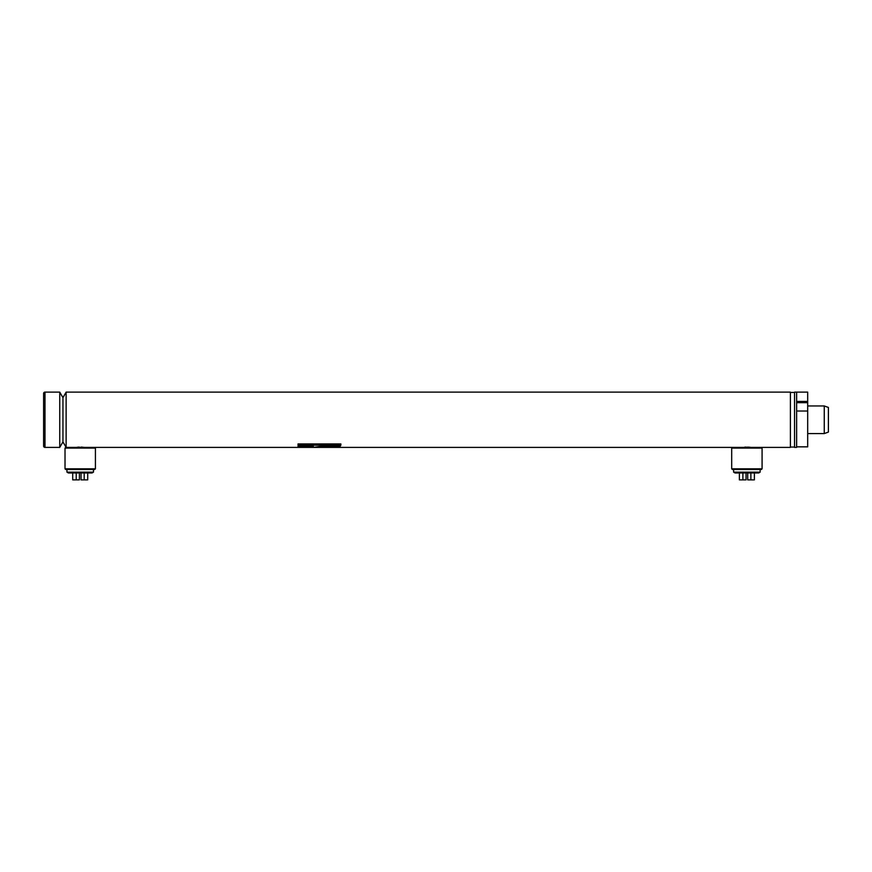 <?xml version="1.0" encoding="UTF-8"?>
<svg xmlns="http://www.w3.org/2000/svg" width="872" height="872" viewBox="0 0 872 872"><rect width="100%" height="100%" fill="white"/><g stroke="black" fill="none" stroke-linecap="round" stroke-linejoin="round"><path stroke-width="1.31" d="M77.281 447.238L79.428 447.096M78.611 447.129L77.924 447.183M750.367 447.303L744.568 447.183M745.309 447.129L746.072 447.096M794.545 392.476L794.545 447.053L790.403 447.053L790.403 392.476L794.545 392.476A2.071 2.071 0 0 0 794.545 392.411M59.754 392.128L59.754 447.401L62.948 441.875L62.948 397.654L66.13 392.128L66.13 447.401L62.948 441.875L62.948 397.654L59.754 392.128L44.984 392.128A1.384 1.384 0 0 0 43.6 393.512L43.6 446.017A1.384 1.384 0 0 0 44.984 447.401L44.984 392.128M796.627 447.401L796.627 392.128L794.545 392.128L794.545 447.401L796.627 447.401M322.956 446.05L313.506 447.38L329.224 447.38L340.353 446.05L322.956 446.05M298.028 447.38L313.321 447.38L313.321 446.05L298.028 446.05L298.028 447.38M298.028 445.2L340.876 445.2L340.876 443.935L298.028 443.935L298.028 445.2M65.019 468.82L95.419 468.82L94.721 469.507L65.705 469.507L65.019 468.82L65.019 448.088L65.705 447.401L790.403 447.401L790.403 392.128L66.13 392.128M81.02 447.096L84.05 447.358M747.718 447.096L748.449 447.129M749.179 447.183L749.811 447.238M82.502 447.183L81.815 447.129M320.013 446.693L329.224 446.693L329.224 447.38M329.224 446.693L336.69 446.05M298.028 446.05L298.028 446.693L313.321 446.693L313.321 446.05M298.028 443.935L298.028 444.557L340.876 444.557L340.876 443.935M732.371 447.401L731.684 448.088L762.074 448.088L761.387 447.401M762.074 468.82L761.387 469.507L732.371 469.507L731.684 468.82L762.074 468.82L762.074 448.088M731.684 468.82L731.684 448.088M65.019 448.088L95.419 448.088L94.721 447.401M95.419 468.82L95.419 448.088M59.754 447.401L44.984 447.401M824.258 405.949L828.4 407.453L828.4 432.076L824.258 433.58L824.258 405.949L807.679 405.949M824.258 433.58L807.679 433.58M807.679 446.846L796.627 446.846L807.679 446.846L807.679 392.128L796.627 392.128L796.627 401.436L807.679 401.436M796.627 402.679L807.679 402.679M807.679 411.017L796.627 411.017L796.627 446.846M758.705 472.962L735.052 472.962L733.614 472.134L760.144 472.134L758.705 472.962M742.889 472.962L742.889 479.873L746.051 479.873L746.051 472.962M739.38 472.962L739.38 479.873L742.889 479.873M750.868 472.962L750.868 479.873L754.378 479.873L754.378 472.962M747.707 472.962L747.707 479.873L750.868 479.873M92.04 472.962L68.387 472.962L66.948 472.134L93.478 472.134L92.04 472.962M76.224 472.962L76.224 479.873L79.385 479.873L79.385 472.962M72.714 472.962L72.714 479.873L76.224 479.873M84.203 472.962L84.203 479.873L87.712 479.873L87.712 472.962M81.041 472.962L81.041 479.873L84.203 479.873M760.144 469.507L760.144 472.134M733.614 469.507L733.614 472.134M93.478 469.507L93.478 472.134M66.948 469.507L66.948 472.134"/></g></svg>
